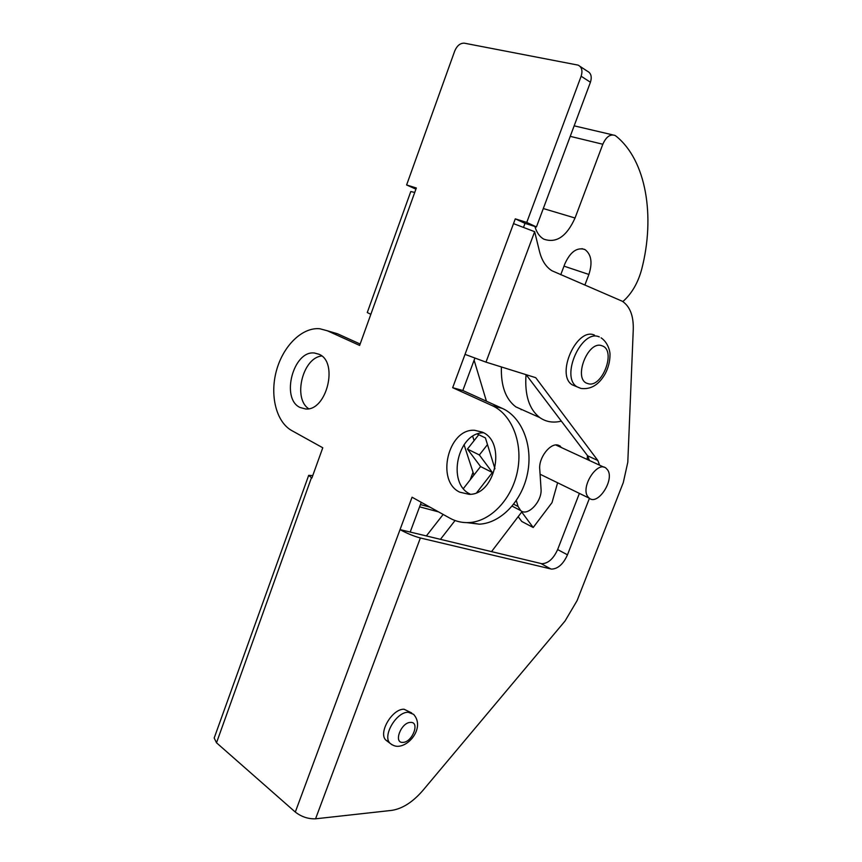 <?xml version="1.0" encoding="UTF-8"?>
<svg xmlns="http://www.w3.org/2000/svg" width="862" height="862" viewBox="0 0 862 862"><rect width="100%" height="100%" fill="white"/><g stroke="black" fill="none" stroke-linecap="round" stroke-linejoin="round"><path stroke-width="1.29" d="M584.867 285.063L588.897 274.461C592.636 262.77 591.364 254.505 585.093 249.668L584.544 249.387C576.797 247.189 570.235 252.016 564.858 263.858L560.753 274.741M622.849 301.581C631.771 293.662 638.063 282.822 641.748 269.052C655.292 216.696 646.457 160.515 616.039 136.121L614.854 135.377C610.091 133.955 606.072 136.907 602.818 144.256L575.04 218.011C566.636 236.587 556.173 243.612 543.653 239.076C539.537 236.662 536.617 232.46 534.893 226.458M516.316 500.606L518.094 506.5L520.691 510.584C527.706 516.92 542.37 501.167 541.034 488.916L539.752 469.197C538.448 457.905 550.301 442.529 558.177 445.148L561.97 447.82M474.111 360.197L486.437 401.207M587.259 459.489L587.41 455.524M524.656 410.818L515.842 406.875C505.628 399.16 500.811 385.853 501.404 366.953M464.047 444.652L473.938 475.037M474.078 440.644L472.699 436.301M477.332 434.028L485.414 437.907L494.96 468.809M526.025 374.658C524.581 395.087 529.171 409.396 539.784 417.585C546.055 421.949 553.242 423.123 561.334 421.119M389.128 742.053L385.874 740.124C377.987 732.851 392.285 708.639 404.062 709.232L411.659 712.928M587.776 496.598L589.242 498.193C597.894 505.789 614.714 479.94 607.678 469.995L606.008 468.141C597.377 460.588 580.428 486.944 587.776 496.598M487.483 444.598L479.358 454.964L492.374 472.495L476.783 492.568M455.061 520.529L440.439 539.343M491.512 551.648L521.715 512.017L533.201 527.501L552.014 502.632L557.606 482.774M518.17 516.672L521.769 521.456L533.201 527.501M521.747 409.515L521.154 409.752M478.755 434.707L467.441 449.07L480.565 466.557L463.4 488.528M479.358 454.964L467.441 449.07M492.374 472.495L480.565 466.557M443.165 514.442L426.356 535.948M576.139 386.456L572.368 384.894C555.268 375.153 576.764 326.73 594.5 335.124M482.235 432.121C506.694 441.764 495.381 495.359 469.079 494.335L459.705 492.148C435.504 480.964 448.229 428.177 474.65 430.3L482.235 432.121M318.983 354.239C338.841 361.921 326.644 411.379 305.514 408.954L300.008 407.467C280.473 398.61 293.392 350.026 314.522 353.032L318.983 354.239M474.843 358.247L462.829 390.518L452.669 387.684L513.515 223.624L534.655 231.695L539.537 251.607C541.875 260.669 546.023 267.058 551.982 270.776L622.289 301.237C629.96 306.387 633.624 315.804 633.268 329.489L627.795 462.28L623.291 482.569L577.087 600.642L565.019 621.049L422.94 790.368C412.823 802.102 402.371 808.782 391.596 810.399L315.567 818.814C308.251 819.072 301.495 816.82 295.3 812.058L400.043 529.613L400.593 529.925C407.349 533.556 413.932 536.239 420.365 537.974L551.54 569.103C557.951 568.888 563.263 564.125 567.476 554.816L589.425 498.322M452.669 387.684L492.18 405.636C511.694 414.277 523.159 442.745 517.502 470.964C512.006 499.217 490.467 521.596 468.993 522.577C462.194 522.9 455.836 521.445 449.932 518.191L412.058 497.212L400.043 529.613L541.735 563.705C548.157 563.522 553.458 558.802 557.639 549.568L579.393 493.398M415.926 189.155L406.616 184.964L416.335 188.002L359.637 345.436L327.344 330.771L337.635 333.831L360.144 344.024M311.419 477.796L216.513 742.785L214.185 738.012L308.693 475.339L311.872 478.054M312.766 475.565L308.693 475.339M599.607 465.189L597.829 460.502L535.733 377.685L485.985 362.137L465.027 354.368M430.009 507.158L420.419 504.572M473.033 472.257L470.178 479.854M216.513 742.785L295.3 812.058M406.616 184.964L454.727 51.009C457.065 45.6 460.286 42.992 464.37 43.186L578.122 65.124C581.807 67.01 582.82 70.706 581.139 76.222L526.747 222.428L515.282 218.851L525.001 223.366L536.433 226.943L526.747 222.428M331.353 331.967L337.635 333.831M580.094 66.417L587.399 71.234C591.084 73.119 592.097 76.793 590.427 82.246L536.433 226.943M523.59 227.159L525.001 223.366M462.829 390.518L502.255 408.372C521.715 416.971 533.179 445.191 527.587 473.119C522.156 501.091 500.725 523.234 479.315 524.171L466.902 522.631M410.193 532.059L421.259 502.309M308.639 408.707C292.681 398.298 302.767 357.644 321.741 355.995M470.005 494.023C446.484 483.216 457.69 432.422 483.517 432.789M513.515 223.624L515.282 218.851M311.861 478.065L322.776 447.766L291.765 430.58C276.142 421.96 269.623 395.216 276.465 370.563C283.167 345.856 302.25 326.978 319.845 328.756L327.344 330.771M589.425 460.491L587.636 455.815L526.143 374.69M438.586 511.899L419.578 506.824M370.832 314.328L367.266 312.54L410.786 191.536L414.741 192.441M588.897 274.461L563.996 266.142M602.818 144.256L570.235 136.347M518.094 506.5L513.709 504.227M575.04 218.011L543.297 208.539M408.254 712.26L413.566 714.307C424.395 726.289 411.045 744.79 399.095 746.223C396.154 746.707 393.126 745.727 390.012 743.27C382.146 735.997 396.477 711.7 408.254 712.26M410.538 722.421C420.247 721.656 412.37 742.354 402.974 742.376C393.094 743.378 401.078 722.248 410.538 722.421M391.919 744.703L385.874 740.124M580.805 388.396L577.066 386.844C560.009 377.114 581.581 328.53 599.284 336.913M602.15 345.856C616.761 350.36 601.827 389.074 587.679 383.525C572.519 379.786 587.906 339.499 602.15 345.856M557.639 549.568L567.476 554.816M534.655 231.695L485.985 362.137M420.365 537.974L315.567 818.814M590.427 82.246L581.139 76.222M587.636 455.815L597.829 460.502M541.056 563.586L550.872 568.985M492.18 405.636L502.255 408.372M585.093 249.668L581.958 248.665M612.763 134.892L574.167 125.83M560.322 446.139L558.167 445.148M520.691 510.584L512.157 506.145M539.784 417.585L515.842 406.875M589.242 498.193L540.075 474.229M603.993 467.215L555.807 444.975M572.368 384.894L580.977 388.439C590.847 389.699 598.918 384.818 605.199 373.774C608.367 367.697 609.962 361.415 609.994 354.939C610.221 351.621 608.066 342.526 601.094 337.829M314.522 353.032L319.112 354.304M468.993 522.577L479.315 524.171M474.65 430.3L482.364 432.185"/></g></svg>
